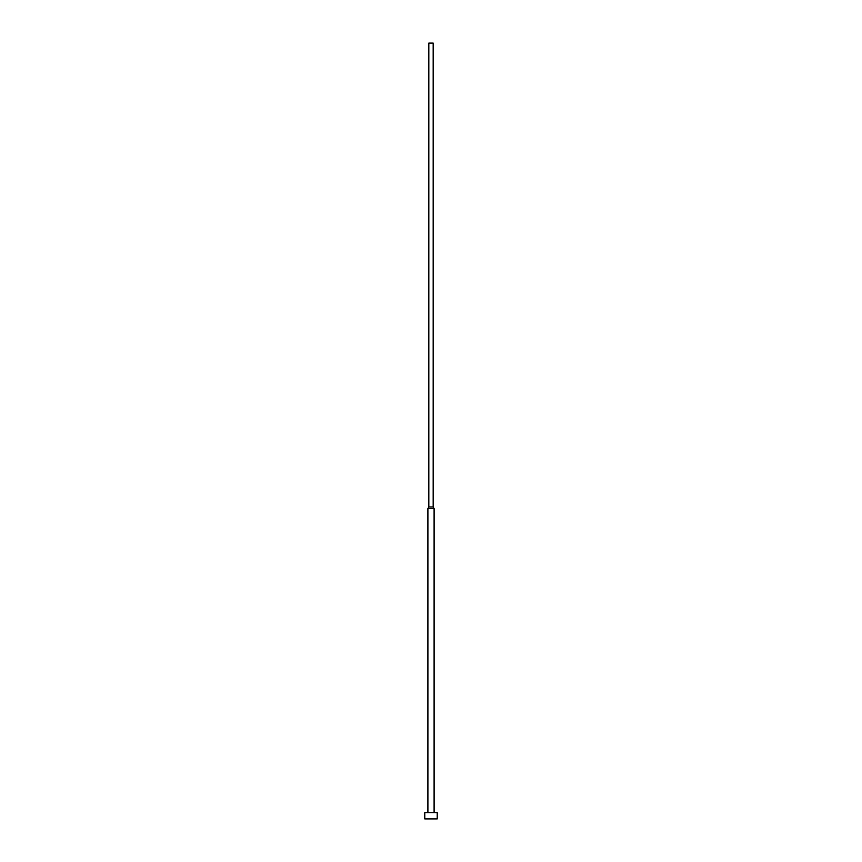 <?xml version="1.0" encoding="UTF-8"?>
<svg xmlns="http://www.w3.org/2000/svg" width="862" height="862" viewBox="0 0 862 862"><rect width="100%" height="100%" fill="white"/><g stroke="black" fill="none" stroke-linecap="round" stroke-linejoin="round"><path stroke-width="1.29" d="M437.206 812.694L424.794 812.694L424.794 818.9L437.206 818.9L437.206 812.694M433.177 506.964L428.823 506.964L428.823 43.1L433.177 43.1L433.177 506.964L434.103 508.58L427.897 508.58L427.897 812.694M434.103 508.58L434.103 812.694M428.823 506.964L427.897 508.58"/></g></svg>
